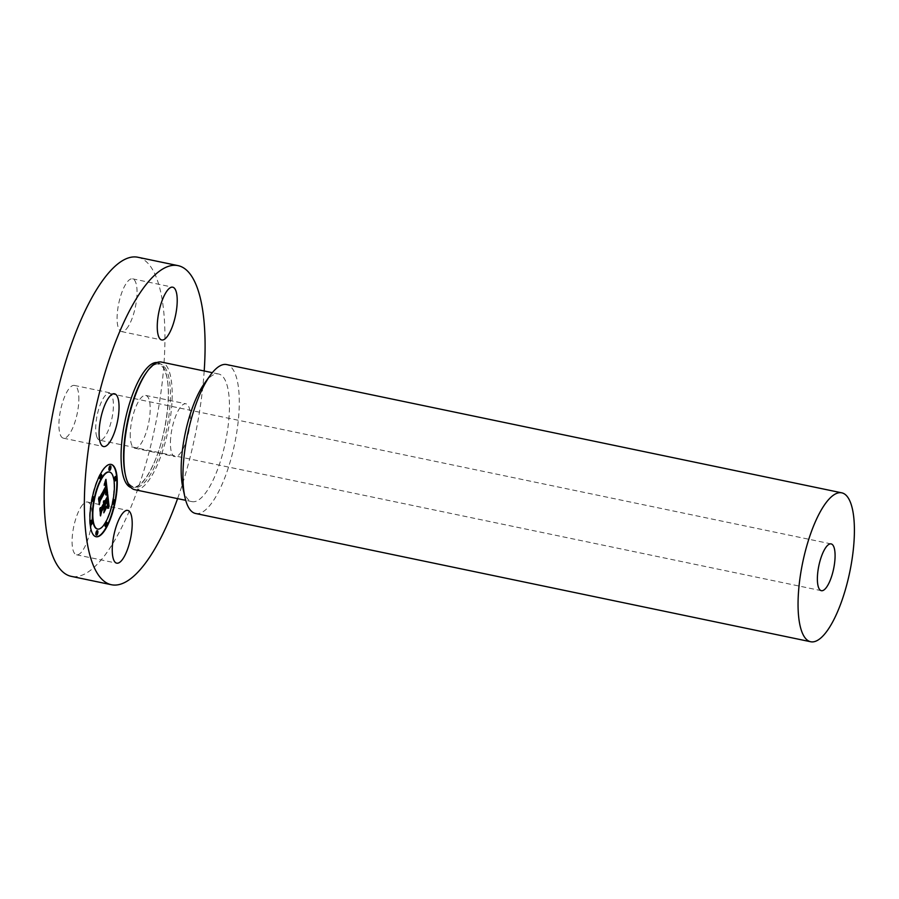 <?xml version="1.0" encoding="UTF-8"?>
<svg xmlns="http://www.w3.org/2000/svg" width="899" height="899" viewBox="0 0 899 899"><rect width="100%" height="100%" fill="white"/><g stroke="black" fill="none" stroke-linecap="round" stroke-linejoin="round"><path stroke-width="0.67" stroke-dasharray="4.5 3.37" d="M78.854 400.179A26.948 8.507 101.8 0 0 74.392 385.424A26.948 8.507 101.8 0 0 58.941 423.429A26.948 8.507 101.8 0 0 63.391 438.184A26.948 8.507 101.8 0 0 78.854 400.179M204.197 370.984A162.989 51.445 -78.2 0 1 177.586 498.63M170.439 441.802A26.948 8.507 -78.2 0 1 185.902 403.808A26.948 8.507 -78.2 0 1 190.363 418.563A26.948 8.507 -78.2 0 1 174.9 456.568A26.948 8.507 -78.2 0 1 170.439 441.802M137.839 257.249A162.989 51.445 -78.2 0 1 157.303 280.05A162.989 51.445 -78.2 0 1 145.593 464.862A162.989 51.445 -78.2 0 1 71.291 576.36M126.444 328.944A26.948 8.507 101.8 0 0 136.524 300.086A26.948 8.507 101.8 0 0 132.569 278.825A26.948 8.507 101.8 0 0 127.692 281.454A26.948 8.507 101.8 0 0 117.6 310.312A26.948 8.507 101.8 0 0 121.567 331.585A26.948 8.507 101.8 0 0 126.444 328.944M130.265 433.43A26.948 8.507 101.8 0 0 134.726 448.185A26.948 8.507 101.8 0 0 150.189 410.18A26.948 8.507 101.8 0 0 145.728 395.425A26.948 8.507 101.8 0 0 130.265 433.43M82.686 504.665A26.948 8.507 101.8 0 0 72.594 533.523A26.948 8.507 101.8 0 0 76.561 554.795A26.948 8.507 101.8 0 0 81.427 552.155A26.948 8.507 101.8 0 0 91.518 523.297A26.948 8.507 101.8 0 0 87.563 502.035A26.948 8.507 101.8 0 0 82.686 504.665M110.937 464.356A36.949 11.665 101.8 0 0 110.734 464.311A36.949 11.665 101.8 0 0 100.182 473.728A36.949 11.665 101.8 0 0 89.743 512.475A36.949 11.665 101.8 0 0 95.654 536.647A36.949 11.665 101.8 0 0 95.856 536.681M134.738 489.697A65.2 20.576 101.8 0 0 164.461 445.095A65.2 20.576 101.8 0 0 169.136 371.175A65.2 20.576 101.8 0 0 161.348 362.05M97.463 529.005A29.105 9.192 101.8 0 0 105.576 521.555A29.105 9.192 101.8 0 0 113.78 491.326A29.105 9.192 101.8 0 0 109.341 472.031M114.892 480.751A2.236 0.708 101.8 0 0 115.308 480.235A2.236 0.708 101.8 0 0 115.769 476.56M105.666 526.533A2.236 0.708 101.8 0 0 106.082 526.016A2.236 0.708 101.8 0 0 106.531 522.341M113.308 504.069A2.236 0.708 101.8 0 0 113.724 503.552A2.236 0.708 101.8 0 0 114.184 499.878M91.035 524.477A2.236 0.708 101.8 0 0 91.451 523.96A2.236 0.708 101.8 0 0 91.912 520.285M96.44 534.984A2.236 0.708 101.8 0 0 96.856 534.467A2.236 0.708 101.8 0 0 97.306 530.792M100.261 478.706A2.236 0.708 101.8 0 0 100.677 478.189A2.236 0.708 101.8 0 0 101.138 474.515M109.487 470.244A2.236 0.708 101.8 0 0 109.903 469.728A2.236 0.708 101.8 0 0 110.363 466.053M92.619 501.17A2.236 0.708 101.8 0 0 93.035 500.653A2.236 0.708 101.8 0 0 93.496 496.978M204.567 383.221A65.2 20.576 -78.2 0 1 218.603 373.984A65.2 20.576 -78.2 0 1 226.391 383.109A65.2 20.576 -78.2 0 1 221.705 457.029A65.2 20.576 -78.2 0 1 191.981 501.631A65.2 20.576 -78.2 0 1 184.194 492.517A65.2 20.576 -78.2 0 1 182.812 487.55M195.589 513.486A76.067 24.003 101.8 0 0 230.268 461.457A76.067 24.003 101.8 0 0 235.729 375.209A76.067 24.003 101.8 0 0 226.649 364.567M105.958 479.358L105.666 480.28M105.779 479.92L105.554 479.268M105.61 480.471L105.374 479.841M105.441 481.01L105.205 480.392M105.273 481.516L105.037 480.92M105.104 482.01L104.868 481.437M104.947 482.493L104.7 481.931M104.34 484.37L104.07 483.729M105.531 485.662L105.397 486.325M105.161 484.718L103.846 485.539L104.61 484.246M105.666 486.82L105.172 485.887M99.463 497.372L105.262 486.73M99.598 502.406L98.587 496.978M99.441 501.013L99.193 502.327M106.082 492.922L105.633 490.011L99.767 500.743L98.879 504.609L98.205 498.642L98.957 503.687L99.677 500.485L105.835 490.022M107.711 494.326L107.464 495.619M107.138 497.282L107.307 494.248M104.273 501.709L106.734 497.203M103.733 503.316L103.79 502.608M100.845 508.002L103.351 503.406M100.924 513.307L99.879 507.486M100.778 511.981L100.519 513.217M104.756 507.71L104.048 504.946M104.014 511.452L104.351 507.62M104.273 510.149L103.61 511.362M104.857 506.822L106.048 506.89M107.43 500.44L104.79 504.8M108.026 503.586L107.172 503.159M107.15 501.249L107.262 502.193M104.621 504.766L107.026 500.35M107.835 500.721L107.318 499.496M107.925 501.372L107.43 500.642M108.015 503.845L107.633 503.215M107.318 507.115L106.711 507.665M103.823 512.812L105.992 507.654L103.419 512.733M103.902 506.901L101.182 511.43L100.137 515.812L99.497 508.463L100.227 514.869L101.07 511.261L103.801 506.272L103.947 509.25L103.677 506.856M96.822 436.858A23.902 7.54 -78.2 0 1 98.542 409.753A23.902 7.54 -78.2 0 1 109.442 393.402A23.902 7.54 -78.2 0 1 112.296 396.751A23.902 7.54 -78.2 0 1 110.577 423.856A23.902 7.54 -78.2 0 1 99.688 440.207A23.902 7.54 -78.2 0 1 96.822 436.858M156.988 362.522A63.896 20.171 -78.2 0 1 165.405 371.579A63.896 20.171 -78.2 0 1 160.472 445.185A63.896 20.171 -78.2 0 1 130.928 487.516M126.534 478.718A63.245 19.958 -78.2 0 1 125.186 473.908L126.501 478.605C127.793 483.235 132.614 489.977 138.682 485.269C143.267 482.246 147.942 475.74 152.718 465.727C166.045 438.521 172.496 390.009 165.394 372.265C164.461 368.534 162.236 365.837 158.73 364.162C158.775 364.511 155.774 361.072 146.29 372.703A63.245 19.958 -78.2 0 1 167.461 372.591A63.245 19.958 -78.2 0 1 158.381 457.805A63.245 19.958 -78.2 0 1 126.534 478.718M74.392 385.424L114.566 393.796M63.391 438.184L103.565 446.556M132.569 278.825L172.743 287.197M121.567 331.585L161.741 339.957M134.726 448.185L174.9 456.568M145.728 395.425L185.902 403.808M76.561 554.795L116.724 563.167M87.563 502.035L127.725 510.407M218.603 373.984L212.321 372.68M191.981 501.631L185.711 500.327M831.114 543.895L109.442 393.402M821.349 590.688L99.688 440.207"/><path stroke-width="1.35" d="M119.028 408.562A26.948 8.507 101.8 0 0 114.566 393.796A26.948 8.507 101.8 0 0 99.104 431.801A26.948 8.507 101.8 0 0 103.565 446.556A26.948 8.507 101.8 0 0 119.028 408.562M177.586 498.63A162.989 51.445 -78.2 0 1 111.465 584.743A162.989 51.445 -78.2 0 1 91.99 561.931A162.989 51.445 -78.2 0 1 103.7 377.131A162.989 51.445 -78.2 0 1 178.002 265.621A162.989 51.445 -78.2 0 1 197.477 288.433A162.989 51.445 -78.2 0 1 204.197 370.984M166.607 337.316A26.948 8.507 -78.2 0 1 161.741 339.957A26.948 8.507 -78.2 0 1 157.775 318.696A26.948 8.507 -78.2 0 1 167.866 289.826A26.948 8.507 -78.2 0 1 172.743 287.197A26.948 8.507 -78.2 0 1 176.698 308.458A26.948 8.507 -78.2 0 1 166.607 337.316M122.86 513.048A26.948 8.507 -78.2 0 1 127.725 510.407A26.948 8.507 -78.2 0 1 131.692 531.669A26.948 8.507 -78.2 0 1 121.601 560.538A26.948 8.507 -78.2 0 1 116.724 563.167A26.948 8.507 -78.2 0 1 112.768 541.906A26.948 8.507 -78.2 0 1 122.86 513.048M106.621 527.308A36.949 11.665 -78.2 0 1 96.058 536.725A36.949 11.665 -78.2 0 1 90.147 512.565A36.949 11.665 -78.2 0 1 100.587 473.818A36.949 11.665 -78.2 0 1 111.139 464.401A36.949 11.665 -78.2 0 1 117.061 488.562A36.949 11.665 -78.2 0 1 106.621 527.308M111.465 584.743L71.291 576.36A162.989 51.445 -78.2 0 1 51.816 553.559A162.989 51.445 -78.2 0 1 63.526 368.747A162.989 51.445 -78.2 0 1 137.839 257.249L178.002 265.621M95.856 536.681A36.949 11.665 101.8 0 0 106.217 527.23A36.949 11.665 101.8 0 0 116.634 488.786A36.949 11.665 101.8 0 0 110.937 464.356M212.321 372.68L161.348 362.05A65.2 20.576 101.8 0 0 147.312 371.287A65.2 20.576 101.8 0 0 125.557 475.616A65.2 20.576 101.8 0 0 126.95 480.572A65.2 20.576 101.8 0 0 134.738 489.697L185.711 500.327M109.341 472.031A29.105 9.192 101.8 0 0 109.139 471.986A29.105 9.192 101.8 0 0 100.823 479.403A29.105 9.192 101.8 0 0 92.597 509.935A29.105 9.192 101.8 0 0 97.261 528.972A29.105 9.192 101.8 0 0 97.463 529.005M115.769 476.56A2.236 0.708 101.8 0 0 115.589 476.425A2.236 0.708 101.8 0 0 114.948 476.998A2.236 0.708 101.8 0 0 114.308 479.347A2.236 0.708 101.8 0 0 114.667 480.808A2.236 0.708 101.8 0 0 114.892 480.751M106.531 522.341A2.236 0.708 101.8 0 0 106.352 522.195A2.236 0.708 101.8 0 0 105.711 522.769A2.236 0.708 101.8 0 0 105.082 525.117A2.236 0.708 101.8 0 0 105.441 526.578A2.236 0.708 101.8 0 0 105.666 526.533M114.184 499.878A2.236 0.708 101.8 0 0 113.993 499.732A2.236 0.708 101.8 0 0 113.353 500.305A2.236 0.708 101.8 0 0 112.723 502.653A2.236 0.708 101.8 0 0 113.083 504.125A2.236 0.708 101.8 0 0 113.308 504.069M91.912 520.285A2.236 0.708 101.8 0 0 91.72 520.15A2.236 0.708 101.8 0 0 91.08 520.723A2.236 0.708 101.8 0 0 90.451 523.072A2.236 0.708 101.8 0 0 90.81 524.533A2.236 0.708 101.8 0 0 91.035 524.477M97.306 530.792A2.236 0.708 101.8 0 0 97.126 530.657A2.236 0.708 101.8 0 0 96.485 531.23A2.236 0.708 101.8 0 0 95.856 533.579A2.236 0.708 101.8 0 0 96.215 535.04A2.236 0.708 101.8 0 0 96.44 534.984M101.138 474.515A2.236 0.708 101.8 0 0 100.958 474.369A2.236 0.708 101.8 0 0 100.317 474.942A2.236 0.708 101.8 0 0 99.677 477.29A2.236 0.708 101.8 0 0 100.036 478.762A2.236 0.708 101.8 0 0 100.261 478.706M110.363 466.053A2.236 0.708 101.8 0 0 110.184 465.918A2.236 0.708 101.8 0 0 109.543 466.491A2.236 0.708 101.8 0 0 108.903 468.84A2.236 0.708 101.8 0 0 109.262 470.301A2.236 0.708 101.8 0 0 109.487 470.244M93.496 496.978A2.236 0.708 101.8 0 0 93.305 496.832A2.236 0.708 101.8 0 0 92.676 497.405A2.236 0.708 101.8 0 0 92.035 499.754A2.236 0.708 101.8 0 0 92.395 501.215A2.236 0.708 101.8 0 0 92.619 501.17M184.891 497.057L182.812 487.55A65.2 20.576 -78.2 0 1 204.567 383.221L210.265 375.344A76.067 24.003 101.8 0 0 184.891 497.057A76.067 24.003 101.8 0 0 186.509 502.844A76.067 24.003 101.8 0 0 195.589 513.486L810.707 641.751A76.067 24.003 -78.2 0 1 801.616 631.109A76.067 24.003 -78.2 0 1 807.077 544.861A76.067 24.003 -78.2 0 1 841.756 492.832A76.067 24.003 -78.2 0 1 850.847 503.474A76.067 24.003 -78.2 0 1 845.375 589.722A76.067 24.003 -78.2 0 1 810.707 641.751M101.227 479.482A29.105 9.192 101.8 0 0 93.002 510.014A29.105 9.192 101.8 0 0 97.654 529.062A29.105 9.192 101.8 0 0 105.981 521.634A29.105 9.192 101.8 0 0 114.207 491.112A29.105 9.192 101.8 0 0 109.543 472.065A29.105 9.192 101.8 0 0 101.227 479.482M115.342 477.077A2.236 0.708 101.8 0 0 114.712 479.425A2.236 0.708 101.8 0 0 115.072 480.898A2.236 0.708 101.8 0 0 115.713 480.324A2.236 0.708 101.8 0 0 116.342 477.976A2.236 0.708 101.8 0 0 115.982 476.504A2.236 0.708 101.8 0 0 115.342 477.077M106.116 522.858A2.236 0.708 101.8 0 0 105.486 525.207A2.236 0.708 101.8 0 0 105.846 526.668A2.236 0.708 101.8 0 0 106.487 526.095A2.236 0.708 101.8 0 0 107.116 523.746A2.236 0.708 101.8 0 0 106.756 522.285A2.236 0.708 101.8 0 0 106.116 522.858M113.757 500.395A2.236 0.708 101.8 0 0 113.128 502.743A2.236 0.708 101.8 0 0 113.488 504.204A2.236 0.708 101.8 0 0 114.128 503.631A2.236 0.708 101.8 0 0 114.757 501.282A2.236 0.708 101.8 0 0 114.398 499.822A2.236 0.708 101.8 0 0 113.757 500.395M91.484 520.802A2.236 0.708 101.8 0 0 90.855 523.151A2.236 0.708 101.8 0 0 91.215 524.611A2.236 0.708 101.8 0 0 91.855 524.05A2.236 0.708 101.8 0 0 92.485 521.701A2.236 0.708 101.8 0 0 92.125 520.229A2.236 0.708 101.8 0 0 91.484 520.802M96.89 531.309A2.236 0.708 101.8 0 0 96.26 533.658A2.236 0.708 101.8 0 0 96.62 535.119A2.236 0.708 101.8 0 0 97.261 534.557A2.236 0.708 101.8 0 0 97.89 532.208A2.236 0.708 101.8 0 0 97.53 530.736A2.236 0.708 101.8 0 0 96.89 531.309M101.081 478.268A2.236 0.708 101.8 0 0 101.722 475.919A2.236 0.708 101.8 0 0 101.362 474.458A2.236 0.708 101.8 0 0 100.722 475.032A2.236 0.708 101.8 0 0 100.081 477.38A2.236 0.708 101.8 0 0 100.441 478.841A2.236 0.708 101.8 0 0 101.081 478.268M110.307 469.817A2.236 0.708 101.8 0 0 110.948 467.469A2.236 0.708 101.8 0 0 110.588 466.008A2.236 0.708 101.8 0 0 109.948 466.57A2.236 0.708 101.8 0 0 109.307 468.918A2.236 0.708 101.8 0 0 109.667 470.391A2.236 0.708 101.8 0 0 110.307 469.817M93.44 500.732A2.236 0.708 101.8 0 0 94.069 498.383A2.236 0.708 101.8 0 0 93.71 496.922A2.236 0.708 101.8 0 0 93.069 497.495A2.236 0.708 101.8 0 0 92.44 499.844A2.236 0.708 101.8 0 0 92.799 501.305A2.236 0.708 101.8 0 0 93.44 500.732M841.756 492.832L226.649 364.567A76.067 24.003 101.8 0 0 210.265 375.344M107.498 493.315L105.633 494.798L106.419 488.415L100.081 499.866L99.598 502.406L98.991 497.068L99.856 497.45L105.666 486.82L105.307 484.842L104.351 485.1L105.307 484.314L106.104 486.011L105.531 483.235L104.34 484.37L105.958 479.358L107.599 493.259L105.857 494.079M107.183 494.697L106.531 495.091M106.082 492.922L106.026 490.09L100.16 500.833L99.283 504.699L98.733 498.17L99.362 503.766L100.081 500.563L106.161 489.427L106.082 492.922M109.082 506.463L107.116 507.755L108.004 504.103L107.678 499.136L104.947 504.137L107.43 500.44L107.386 506.384L107.307 501.013L105.059 505.137L105.262 506.901L106.453 506.969L104.014 511.452L104.453 505.036L101.52 510.418L100.924 513.307L100.283 507.564L101.25 508.081L103.756 503.485L103.34 502.08L103.913 503.193L104.194 502.698L103.587 501.001L104.273 500.765L104.677 501.799L107.138 497.282L107.711 494.326L109.082 506.463L107.723 507.193M108.599 508.036L107.745 508.351M103.823 512.812L106.397 507.733L103.823 512.812M104.082 506.935L101.587 511.509L100.542 515.902L99.901 508.553L100.632 514.958L101.475 511.351L104.205 506.351L104.351 509.328L103.902 506.901M105.666 480.28L107.195 493.169M99.856 497.45L99.002 497.169M100.081 499.866L99.441 501.013M106.419 488.415L99.677 499.777M107.464 495.619L108.678 506.384M101.25 508.081L100.295 507.699M101.52 510.418L100.778 511.981M104.453 505.036L101.115 510.34M106.015 506.946L104.273 510.149M105.262 506.901L105.059 505.137M105.026 504.845L104.947 504.137M107.678 499.136L104.542 504.047M108.835 508.002L108.195 507.957M833.969 547.233A23.902 7.54 -78.2 0 1 832.249 574.337A23.902 7.54 -78.2 0 1 821.349 590.688A23.902 7.54 -78.2 0 1 818.495 587.35A23.902 7.54 -78.2 0 1 820.214 560.246A23.902 7.54 -78.2 0 1 831.114 543.895A23.902 7.54 -78.2 0 1 833.969 547.233M130.928 487.516A63.896 20.171 -78.2 0 1 124.062 478.785A63.896 20.171 -78.2 0 1 128.31 407.517A63.896 20.171 -78.2 0 1 156.988 362.522M125.557 475.616L125.186 473.908A63.245 19.958 -78.2 0 1 146.29 372.703L147.312 371.287"/></g></svg>
